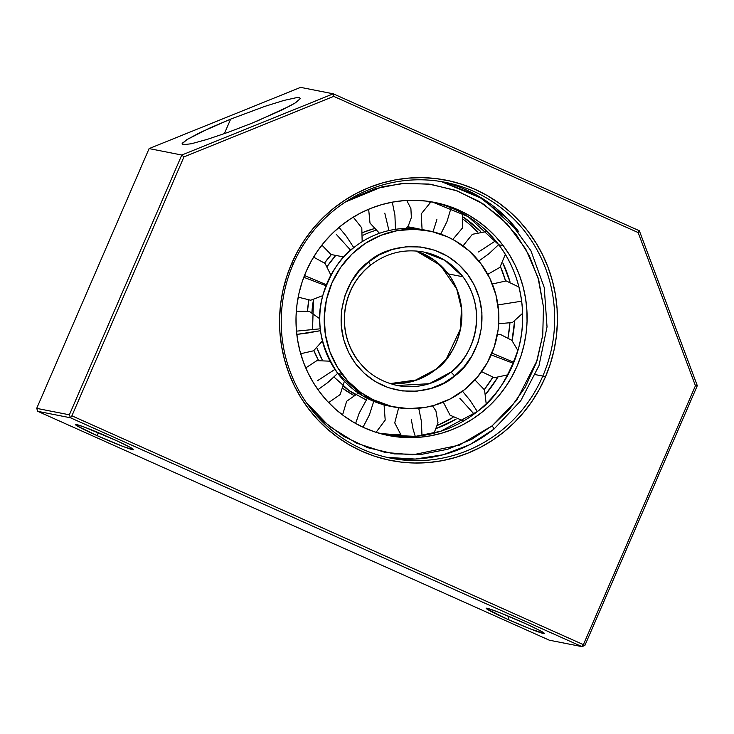 <?xml version="1.0" encoding="UTF-8"?>
<svg xmlns="http://www.w3.org/2000/svg" width="734" height="734" viewBox="0 0 734 734"><rect width="100%" height="100%" fill="white"/><g stroke="black" fill="none" stroke-linecap="round" stroke-linejoin="round"><path stroke-width="1.1" d="M345.641 201.859L382.258 186.766L405.186 183.289L430.61 184.271L457.365 190.959L483.605 204.171L507.121 223.898L525.737 249.019L538.004 277.516L543.472 306.977L542.747 335.181L537.068 360.568L516.708 400.269L492.11 425.858A4.532 0.706 51.4 0 1 493.899 429.188A4.532 0.706 51.4 0 1 493.743 429.216A4.532 0.706 -128.6 0 0 493.899 429.188A4.532 0.706 -128.6 0 0 492.11 425.858L459.392 445.125L412.728 454.841L385.047 452.41L356.385 443.107L329.153 426.234L306.142 402.315L322.988 420.94L343.604 436.345L367.771 447.703L394.286 453.896L421.536 454.364L447.823 449.245L471.668 439.345L492.11 425.858L509.873 408.801L525.094 387.46L536.416 362.513L542.738 335.209L543.49 307.216L538.802 280.278L529.425 255.891L516.516 235.036L500.102 216.989L479.486 201.584L455.319 190.225L428.794 184.032L401.544 183.564L375.267 188.675L351.421 198.575L345.659 201.85M426.674 230.458A89.796 87.236 101.1 0 0 353.926 247.532A89.796 87.236 101.1 0 0 337.823 373.478L342.264 374.358A89.796 87.236 -78.9 0 1 337.466 272.296A89.796 87.236 -78.9 0 1 428.904 230.861A89.796 87.236 -78.9 0 1 480.825 263.57L469.118 250.872L455.199 240.789L447.575 236.853L431.363 231.384L414.389 229.283L397.305 230.632L380.772 235.366L365.413 243.321L351.834 254.175L340.548 267.525L331.988 282.856L326.483 299.564L324.254 317.024L325.373 334.557L329.814 351.485L337.383 367.174L347.806 381.001L360.688 392.451L375.514 401.076L391.727 406.535L408.7 408.645L425.784 407.297L434.161 405.342L450.181 398.966L464.723 389.515L477.21 377.349L487.183 362.945L494.248 346.852L498.129 329.685L498.689 312.106L495.9 294.784L489.862 278.397L480.825 263.57A89.796 87.236 -78.9 0 1 485.624 365.633A89.796 87.236 -78.9 0 1 394.186 407.058A89.796 87.236 -78.9 0 1 342.264 374.358L337.823 373.478A89.796 87.236 101.1 0 0 389.736 406.186L394.186 407.058M358.008 360.715A68.023 66.088 -78.9 0 1 370.202 265.304A4.532 0.706 -128.6 0 0 370.358 265.277A4.532 0.706 -128.6 0 0 368.569 261.955C350.467 272.754 324.52 320.914 355.559 363.725C388.13 405.315 439.868 391.36 454.511 375.973A4.532 0.706 -128.6 0 0 450.777 372.202L429.271 383.698L397.342 385.497L394.745 384.928M423.637 252.01L444.859 260.313L462.971 276.791C492.074 316.923 467.751 362.082 450.777 372.202A4.532 0.706 51.4 0 1 454.511 375.973C472.613 365.174 498.569 317.015 467.53 274.204C434.959 232.614 383.221 246.569 368.569 261.955A4.532 0.706 51.4 0 1 370.358 265.277C386.35 252.973 404.122 248.551 423.637 252.01A68.023 66.088 -78.9 0 1 462.971 276.791L448.226 273.883C477.32 314.014 452.997 359.174 436.024 369.294A68.023 66.088 101.1 0 1 390.057 383.607L417.325 379.836L436.024 369.294A4.532 0.706 -128.6 0 0 435.868 369.321A4.532 0.706 -128.6 0 0 435.822 369.459A4.532 0.706 51.4 0 1 435.868 369.321A4.532 0.706 51.4 0 1 436.024 369.294A68.023 66.088 101.1 0 0 448.226 273.883L462.971 276.791A68.023 66.088 -78.9 0 1 450.777 372.202A68.023 66.088 -78.9 0 1 397.342 385.497C374.891 380.423 358.944 367.11 349.503 345.558C344.365 332.64 343.154 319.29 345.87 305.509C349.402 289.141 357.568 275.736 370.349 265.286A4.532 0.706 51.4 0 1 370.202 265.304L370.404 265.148M441.391 181.61A140.589 136.588 -78.9 0 1 518.956 232.036L483.302 199.079L441.391 181.61L477.329 195.483L507.965 219.117L530.875 250.643L544.243 287.554L547.032 326.924L539.004 365.642L520.819 400.663L493.89 429.197L469.833 444.657L443.244 454.75L415.251 459.053L387.057 457.374A140.589 136.588 -78.9 0 0 493.743 429.216M380.203 433.555A118.816 115.44 101.1 0 0 399.47 434.17M437.574 425.362A118.816 115.44 101.1 0 0 452.961 417.472L437.574 425.362M456.062 419.16A118.816 115.44 -78.9 0 1 436.657 428.344L456.062 419.16M400.342 435.179A118.816 115.44 -78.9 0 1 382.396 434.143L400.342 435.179M386.359 435.078A118.816 115.44 101.1 0 0 477.467 411.444A118.816 115.44 101.1 0 0 498.771 244.789L503.221 245.67A118.816 115.44 -78.9 0 1 509.57 380.717A118.816 115.44 -78.9 0 1 388.57 435.537A118.816 115.44 -78.9 0 1 319.868 392.259A118.816 115.44 -78.9 0 1 313.519 257.212A118.816 115.44 -78.9 0 1 434.519 202.391A118.816 115.44 -78.9 0 1 503.221 245.67L498.771 244.789C523.021 276.195 527.287 318.73 518.397 348.797C507.983 379.065 494.34 399.947 477.467 411.444L440.749 431.253L415.481 436.363L386.35 435.078M488.651 253.955L498.652 244.633L488.651 253.955L478.825 261.02L488.651 253.955M346.402 236.348L339.025 227.375L346.402 236.348L353.788 247.642L346.402 236.348M469.944 400.25L462.512 391.222L469.944 400.25L477.329 411.554L469.944 400.25M369.358 415.004L363.009 427.225L369.358 415.004L373.725 401.351L369.358 415.004M355.614 423.454L359.247 413.003L367.275 398.36M307.592 333.043L296.802 334.41L320.501 330.685L307.592 333.043M297.472 331.052L320.281 328.814M327.694 382.643L317.96 389.653L327.694 382.643L337.704 373.322L327.694 382.643M428.904 230.861L424.463 229.99A89.796 87.236 101.1 0 0 353.926 247.532C341.172 256.221 330.86 272.002 322.988 294.884C315.409 320.575 320.354 346.778 337.823 373.478L362.807 395.883L391.965 406.59M363.11 235.21A89.796 87.236 -78.9 0 1 375.432 230.458M407.333 227.127A89.796 87.236 -78.9 0 1 416.49 228.421A89.796 87.236 -78.9 0 1 420.454 229.302M416.49 228.421L412.04 227.54A89.796 87.236 101.1 0 0 407.581 226.788L412.123 227.558M373.753 228.797A89.796 87.236 101.1 0 0 362.917 232.449L373.753 228.797M448.226 273.883A68.023 66.088 101.1 0 0 416.187 251L433.546 259.662L448.226 273.883M353.412 395.149L343.228 388.699A89.796 87.236 101.1 0 0 353.412 395.149M318.464 360.284L313.895 350.613A89.796 87.236 101.1 0 0 318.464 360.284M307.528 310.858L308.812 300.261A89.796 87.236 101.1 0 0 307.528 310.858M324.593 262.928L331.291 254.652A89.796 87.236 101.1 0 0 324.593 262.928M454.511 375.973L443.611 383.166L430.895 388.451L416.875 391.176L402.342 390.928L388.203 387.625L375.313 381.57L364.312 373.349L355.559 363.725L348.678 352.604L343.677 339.594L341.172 325.226L341.576 310.298L344.943 295.738L350.98 282.434L359.1 271.048L368.569 261.955L379.478 254.762L392.195 249.477L406.214 246.752L420.747 247L434.886 250.303L447.777 256.359L458.778 264.579L467.53 274.204L474.412 285.324L479.412 298.334L481.917 312.693L481.513 327.63L478.146 342.191L472.109 355.495L463.98 366.881L454.511 375.973M385.772 405.306A89.796 87.236 -78.9 0 1 384.148 405.049L385.772 405.306M354.917 394.36A89.796 87.236 -78.9 0 1 343.842 386.57M322.217 359.88A89.796 87.236 -78.9 0 1 317.097 348.228L322.217 359.88M311.932 312.409A89.796 87.236 -78.9 0 1 313.491 299.876L312.546 329.272M327.355 266.222A89.796 87.236 -78.9 0 1 335.126 256.212L327.355 266.222M411.315 419.453L413.031 428.986L415.27 436.381M421.977 435.62L421.426 421.444L418.738 408.269L421.426 421.444L421.977 435.62M304.472 275.507L326.391 284.737L304.472 275.507M497.946 304.922L521.663 301.197L497.946 304.922M451.098 207.85L446.978 221.595L440.739 234.1L446.978 221.595L451.098 207.85M384.799 213.163L388.947 230.559M395.461 229.32L394.92 215.154L392.277 202.153L394.92 215.154L395.461 229.32M366.156 399.947L349.118 390.607L334.08 377.102M491.789 355.109L513.442 363.358M513.855 362.339L491.936 353.109L513.855 362.339M334.924 369.395L317.574 380.652M304.326 277.498L325.988 285.755M474.081 414.049L459.823 398.259M350.678 250.257L336.282 234.348M436.868 219.604L433.042 231.788M478.531 251.964L495.643 240.816M485.972 393.846L497.395 377.863A118.816 115.44 -78.9 0 1 485.972 393.846M512.038 340.521L514.534 321.437A118.816 115.44 -78.9 0 1 512.038 340.521M509.974 281.718L502.873 263.066A118.816 115.44 -78.9 0 1 509.974 281.718M480.577 231.403L463.42 217.172A118.816 115.44 -78.9 0 1 480.577 231.403M430.656 201.978L428.271 201.336A118.816 115.44 -78.9 0 1 430.656 201.978M432.289 201.969L468.2 216.658L498.771 244.789A118.816 115.44 101.1 0 0 432.289 201.969M484.348 389.506A118.816 115.44 101.1 0 0 492.67 377.469L484.348 389.506M508.047 337.438A118.816 115.44 101.1 0 0 509.91 323.419L508.047 337.438M505.543 280.865A118.816 115.44 101.1 0 0 500.478 266.69L505.543 280.865M470.87 225.54L477.595 232.036A118.816 115.44 101.1 0 0 463.668 219.649M430.161 202.29A118.816 115.44 101.1 0 0 426.023 201.052L430.161 202.29M503.221 245.67L509.671 255.175L515.185 265.286L519.7 275.92L523.168 286.976L525.562 298.334L526.856 309.886L527.049 321.529L526.122 333.153L524.094 344.631L520.984 355.871L516.819 366.743L511.635 377.166L505.487 387.02L498.441 396.232L490.551 404.691L481.908 412.324L472.586 419.059L462.668 424.83L452.263 429.573L441.473 433.262L430.381 435.849L419.123 437.308L407.783 437.629L396.479 436.803L385.322 434.849L374.413 431.776L363.862 427.61L353.779 422.408L344.246 416.206L335.355 409.067L327.208 401.058L319.868 392.259L313.418 382.753L307.904 372.633L303.39 362L299.922 350.953L297.527 339.594L296.224 328.043L296.041 316.4L296.967 304.775L298.995 293.297L302.105 282.058L306.271 271.176L311.455 260.763L317.602 250.9L324.648 241.697L332.53 233.238L341.182 225.604L350.503 218.87L360.412 213.099L370.817 208.346L381.616 204.667L392.699 202.079L403.966 200.621L415.306 200.299L426.61 201.125L437.767 203.079L448.676 206.153L459.227 210.319L469.31 215.521L478.843 221.723L487.725 228.861L495.881 236.871L503.221 245.67M379.616 433.482L390.919 434.308M542.811 376.083A140.589 136.588 -78.9 0 1 390.782 458.163A140.589 136.588 -78.9 0 1 293.105 264.368A140.589 136.588 101.1 0 0 362.201 449.08A140.589 136.588 101.1 0 0 542.811 376.083L545.353 377.092A142.855 138.79 -78.9 0 1 361.825 451.263A142.855 138.79 -78.9 0 1 291.618 263.57L293.105 264.368L291.618 263.57L297.784 251.01L305.115 239.119L313.528 228.008L322.96 217.787L333.309 208.557L344.475 200.4L356.357 193.391L368.844 187.61L381.799 183.115L395.112 179.931L408.645 178.105L422.279 177.646L435.877 178.564L449.3 180.848L462.438 184.473L475.146 189.4L487.303 195.593L498.808 202.988L509.534 211.52L519.378 221.09L528.26 231.623L536.077 243L542.765 255.129L548.252 267.882L552.5 281.15L555.445 294.784L557.078 308.675L557.372 322.666L556.335 336.64L553.968 350.457L550.289 363.981L545.353 377.092L539.187 389.653L531.856 401.544L523.443 412.655L514.011 422.876L503.662 432.106L492.496 440.262L480.614 447.272L468.127 453.043L455.172 457.548L441.859 460.732L428.326 462.558L414.692 463.016L401.094 462.099L387.662 459.814L374.533 456.19L361.825 451.263L349.668 445.061L338.163 437.666L327.437 429.142L317.593 419.573L308.711 409.04L300.894 397.663L294.206 385.534L288.719 372.771L284.471 359.513L281.526 345.879L279.893 331.988L279.599 317.996L280.636 304.023L283.003 290.205L286.673 276.672L291.618 263.57A142.855 138.79 -78.9 0 1 475.146 189.4A142.855 138.79 -78.9 0 1 545.353 377.092L542.811 376.083A140.589 136.588 101.1 0 0 473.714 191.381A140.589 136.588 101.1 0 0 293.105 264.368A140.589 136.588 -78.9 0 1 445.134 182.298A140.589 136.588 -78.9 0 1 542.811 376.083L535.462 374.643L542.811 376.083M507.919 619.432A31.745 1.642 23.4 0 1 486.156 608.275A31.745 1.642 23.4 0 1 522.672 622.34A31.745 1.642 23.4 0 1 544.426 633.497A31.745 1.642 23.4 0 1 507.919 619.432L509.185 616.505L507.919 619.432L530.012 628.781L544.38 633.543L540.444 630.836L528.03 624.772L500.579 612.991L489.083 608.798L486.422 608.679L507.919 619.432M97.117 435.638A31.745 1.642 23.4 0 1 75.354 424.481A31.745 1.642 23.4 0 1 111.871 438.547A31.745 1.642 23.4 0 1 133.625 449.694A31.745 1.642 23.4 0 1 97.117 435.638L98.384 432.711L97.117 435.638L123.835 446.767L133.579 449.74L129.643 447.034L117.229 440.978L85.153 427.408L76.299 424.472L75.4 424.435L76.951 425.793L97.117 435.638M183.335 142.157L181.995 143.882L182.931 144.745L191.4 143.745L207.447 139.313L228.632 132.129L251.725 123.275L228.632 132.129L207.447 139.313L191.4 143.745L182.931 144.745L181.995 143.882L186.895 139.625L209.162 128.294L230.65 119.119L224.365 133.652L230.65 119.119L264.8 106.393L283.774 100.466L296.279 97.705L299.454 97.65L300.307 98.778M69.372 414.802L70.482 417.784L71.904 415.811L583.402 644.654L581.97 646.626L584.888 645.452L583.402 644.654L695.437 385.735L638.149 232.568L333.722 96.365L183.95 156.892L71.904 415.811L183.95 156.892L333.722 96.365L638.149 232.568L695.437 385.735L697.3 385.671L639.351 230.751L638.149 232.568L639.351 230.751L333.264 93.805L333.722 96.365L333.264 93.805L181.784 155.03L183.95 156.892L181.784 155.03L69.372 414.802L70.482 417.784L581.97 646.626L583.402 644.654L71.904 415.811L70.482 417.784L37.81 411.343L36.7 408.37L69.372 414.802L36.7 408.37L149.112 148.589L300.591 87.374L333.264 93.805L300.591 87.374L149.112 148.589L181.784 155.03L149.112 148.589L36.7 408.37L37.81 411.343L70.482 417.784L581.97 646.626L584.888 645.452L697.3 385.671L695.437 385.735L583.402 644.654L584.888 645.452L697.3 385.671L639.351 230.751L333.264 93.805L181.784 155.03L69.372 414.802M251.725 123.275L282.324 109.843L295.49 102.778L300.389 98.512L295.49 102.778L289.838 106.017L256.781 121.211M549.307 640.195L581.97 646.626L549.307 640.195L37.81 411.343L549.307 640.195M283.774 100.466L264.8 106.393L230.65 119.119L200.061 132.551L186.895 139.625M300.389 98.512L299.454 97.65L296.279 97.705M390.048 383.607L414.205 380.863L435.877 369.321L446.419 358.798L460.356 329.089L461.493 308.748L456.722 289.04L440.538 265.396L416.178 250.991M487.027 231.467L472.366 234.302L462.998 245.908M343.833 256.973L330.979 254.487L321.877 245.092M463.594 420.986L450.07 415.205L443.308 402.159M376.065 432.317L385.203 420.087L384.056 404.865M322.409 340.934L313.592 350.797L300.683 353.733M305.748 367.908L316.822 360.669L330.043 361.174M434.005 433.207L438.014 422.793L435.913 410.856L432.473 405.81M298.188 297.169L310.721 300.224L322.786 295.646M498.698 323.74L512.387 322.51L522.617 313.317M431.023 201.758L421.197 213.933L422.087 229.558M406.315 228.402L408.489 225.411L411.352 217.613L410.902 208.594L406.755 200.437M517.901 350.568L511.809 340.301L500.946 334.732L497.413 334.346M398.645 407.82L394.736 422.885L401.902 436.712M328.63 402.571L340.145 394.58L344.402 381.23M330.887 275.14L325.061 263.405L313.565 257.139M319.767 318.749L309.216 311.326L296.316 311.188M358.357 393.066L346.65 401.269L342.558 414.958M486.183 403.737L484.568 389.956L474.935 379.946M362.174 241.679L361.807 227.925L353.265 217.136M518.966 287.049L506.176 280.929L492.331 283.985M452.814 239.449L462.365 228.1L462.42 213.264M505.313 254.423L499.918 267.35L487.771 274.323M368.651 209.236L370.009 223.099L379.496 233.302M481.642 371.679L494.294 377.726L508.011 374.79"/></g></svg>
